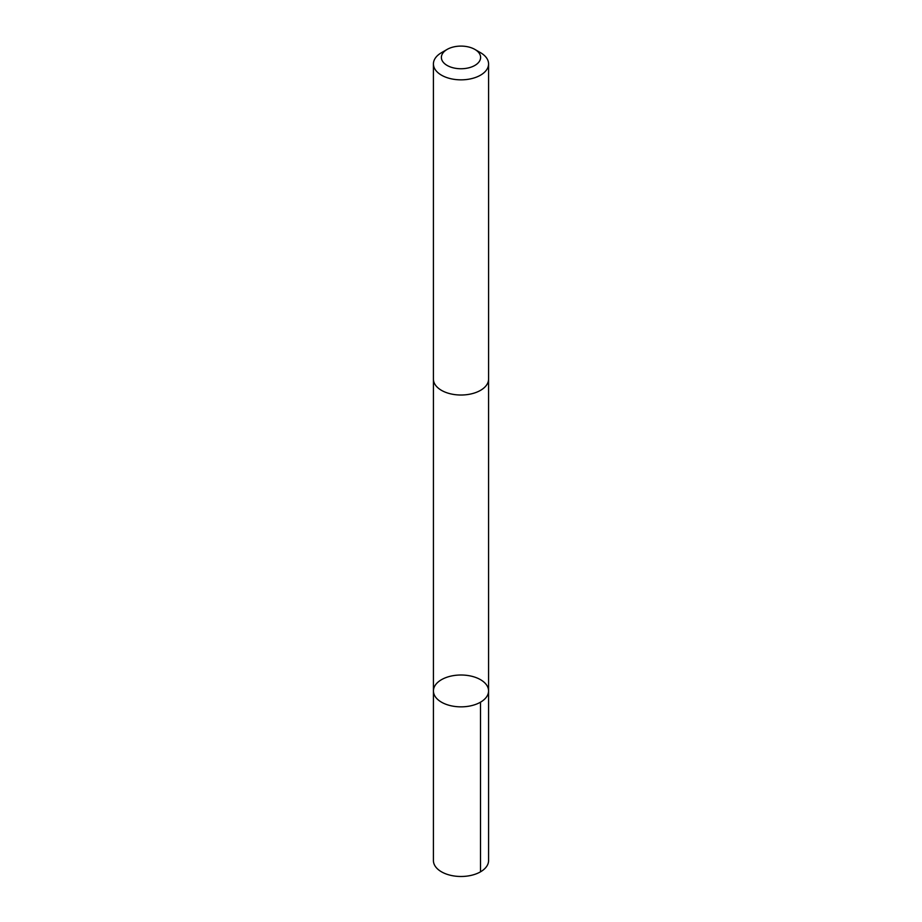 <?xml version="1.0" encoding="UTF-8"?>
<svg xmlns="http://www.w3.org/2000/svg" width="922" height="922" viewBox="0 0 922 922"><rect width="100%" height="100%" fill="white"/><g stroke="black" fill="none" stroke-linecap="round" stroke-linejoin="round"><path stroke-width="1.38" d="M437.42 699.187A27.568 15.916 180 0 1 433.432 690.935A27.568 15.916 180 0 1 461 675.008A27.568 15.916 180 0 1 488.568 690.935A27.568 15.916 180 0 1 468.422 706.264A27.568 15.916 180 0 1 437.42 699.187A27.568 15.916 180 0 1 433.432 690.935L433.421 860.572A27.579 15.916 0 0 0 437.42 868.824A27.579 15.916 0 0 0 468.422 875.9A27.579 15.916 0 0 0 488.579 860.572L488.568 690.935A27.568 15.916 180 0 1 468.422 706.264A27.568 15.916 180 0 1 437.42 699.187M447.124 49.419L441.5 52.669A27.579 15.916 0 0 0 433.421 63.929L433.421 379.092A27.579 15.916 0 0 0 461 395.019A27.579 15.916 0 0 0 488.579 379.092L488.579 63.929A27.579 15.916 0 0 0 484.58 55.666A27.579 15.916 0 0 0 480.5 52.669L474.876 49.419A19.616 11.329 0 0 0 447.124 49.419A19.616 11.329 0 0 0 446.064 64.771A19.616 11.329 0 0 0 472.479 66.603A19.616 11.329 0 0 0 477.769 51.551A19.616 11.329 0 0 0 474.876 49.419M433.421 63.929A27.579 15.916 0 0 0 461 79.845A27.579 15.916 0 0 0 488.579 63.929M480.5 702.184L480.5 871.82M433.432 379.564L433.432 690.935M488.568 379.564L488.568 690.935"/></g></svg>
